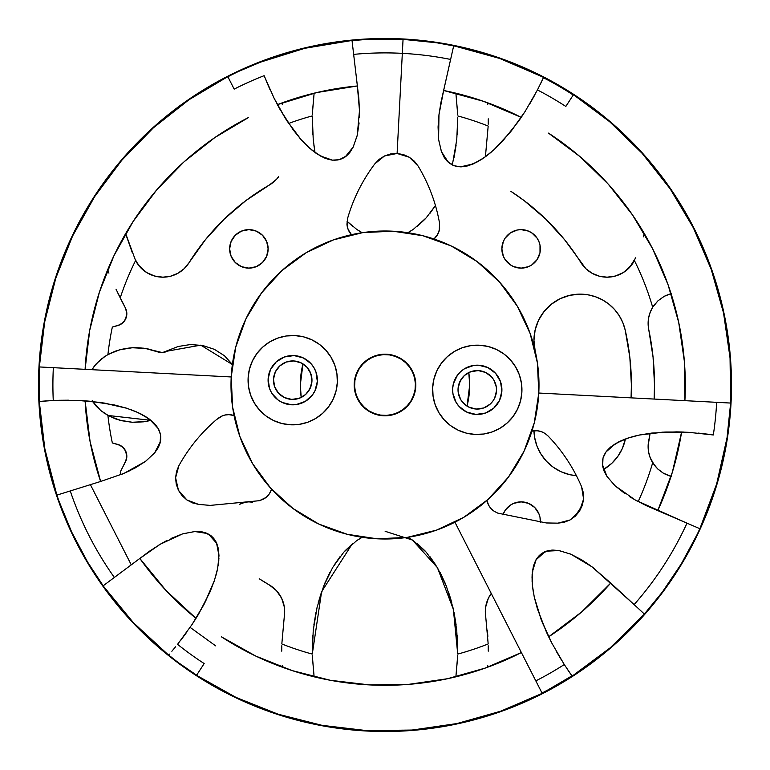 <?xml version="1.0" encoding="UTF-8"?>
<svg xmlns="http://www.w3.org/2000/svg" width="770" height="770" viewBox="0 0 770 770"><rect width="100%" height="100%" fill="white"/><g stroke="black" fill="none" stroke-linecap="round" stroke-linejoin="round"><path stroke-width="1.16" d="M401.006 358.685L400.891 358.887A30.569 30.569 0 0 1 411.113 400.891A30.569 30.569 0 0 1 369.109 411.113L364.325 407.513L360.331 403.047L357.28 397.888L355.297 392.228L354.46 386.299L354.797 380.313L356.289 374.509L358.887 369.109L362.487 364.325L366.953 360.331L372.112 357.28L377.772 355.297L383.701 354.46L389.687 354.797L395.491 356.289L400.891 358.887L405.675 362.487L409.669 366.953L412.72 372.112L414.703 377.772L415.54 383.701L415.203 389.687L413.711 395.491L411.113 400.891L407.513 405.675L403.047 409.669L397.888 412.72L392.228 414.703L386.299 415.54L380.313 415.203L374.509 413.711L369.109 411.113A30.569 30.569 0 0 1 358.887 369.109A30.569 30.569 0 0 1 400.891 358.887L401.006 358.685M400.804 359.012A30.415 30.415 0 0 1 410.988 400.804A30.415 30.415 0 0 1 369.196 410.988A30.415 30.415 0 0 1 359.012 369.196A30.415 30.415 0 0 1 400.804 359.012L395.433 356.433L389.659 354.941L383.71 354.614L377.8 355.451L372.18 357.424L367.04 360.456L362.603 364.431L359.012 369.196L356.433 374.567L354.941 380.342L354.614 386.29L355.451 392.2L357.424 397.82L360.456 402.96L364.431 407.397L369.196 410.988L374.567 413.567L380.342 415.059L386.29 415.386L392.2 414.549L397.82 412.576L402.96 409.544L407.397 405.569L410.988 400.804L413.567 395.433L415.059 389.659L415.386 383.71L414.549 377.8L412.576 372.18L409.544 367.04L405.569 362.603L400.804 359.012M547.98 80.09L543.418 77.703A345.73 345.73 0 0 1 573.246 95.018M547.98 689.91L571.918 675.848A345.73 345.73 0 0 1 542.013 693.019M39.27 385L39.665 401.449A345.73 345.73 0 0 1 39.742 366.963M317.115 376.636L315.95 371.949L317.336 381.468L314.969 390.785L312.476 394.923L314.969 390.785L317.336 381.468A24.64 24.64 0 0 1 291.445 404.789A24.64 24.64 0 0 1 268.124 378.898L270.482 369.571L276.238 361.871L284.496 356.953L294.015 355.576L289.183 355.798M299.145 424.376L307.644 422.278L315.565 418.553L322.611 413.365L328.511 406.897L333.035 399.399L336.009 391.17L337.327 382.507L336.923 373.768L334.825 365.269L331.1 357.338L325.912 350.292L319.444 344.392L311.946 339.868L303.707 336.894L295.054 335.585L286.305 335.98L277.806 338.088L269.885 341.803L262.839 347L256.939 353.469L252.416 360.957L249.442 369.196L248.123 377.849A44.66 44.66 0 0 0 281.714 423.462L290.396 424.78L299.145 424.376A44.66 44.66 0 0 0 337.327 382.507A44.66 44.66 0 0 1 290.396 424.78A44.66 44.66 0 0 1 248.123 377.849L248.527 386.598L250.625 395.097L254.35 403.018L259.538 410.073L266.006 415.973L273.504 420.497L281.743 423.471M281.772 423.471A44.66 44.66 0 0 0 290.357 424.78M290.434 424.78A44.66 44.66 0 0 0 299.116 424.376M483.339 365.933L478.555 365.211L487.882 367.579L495.582 373.325L500.5 381.593L501.876 391.102A24.64 24.64 0 0 1 475.985 414.424A24.64 24.64 0 0 1 452.664 388.532L453.395 383.758L452.664 388.532A24.64 24.64 0 0 1 478.555 365.211A24.64 24.64 0 0 1 501.876 391.102L499.518 400.429L493.762 408.129L485.504 413.047L475.985 414.424L480.817 414.202M483.724 434.011A44.66 44.66 0 0 0 521.877 392.151L521.473 383.402L519.375 374.903L515.65 366.982L510.462 359.927L503.994 354.027L496.496 349.503L488.257 346.529L479.604 345.22L470.855 345.624L462.356 347.722L454.435 351.447L447.389 356.635L441.489 363.103L436.965 370.601L433.991 378.83L432.673 387.493A44.66 44.66 0 0 0 466.264 433.106L474.946 434.415L483.695 434.02L492.194 431.912L500.115 428.197L507.16 423L513.061 416.531L517.584 409.043L520.559 400.804L521.877 392.151A44.66 44.66 0 0 1 474.946 434.415A44.66 44.66 0 0 1 432.673 387.493L433.077 396.232L435.175 404.731L438.9 412.662L444.088 419.708L450.556 425.608L458.054 430.132L466.293 433.106M466.312 433.115A44.66 44.66 0 0 0 474.907 434.415M474.975 434.424A44.66 44.66 0 0 0 483.666 434.02M415.762 386.607A30.8 30.8 0 0 1 383.393 415.762A30.8 30.8 0 0 1 354.239 383.393L354.518 389.428L355.971 395.289L358.531 400.756L362.112 405.617L366.578 409.678L371.746 412.807L377.425 414.857L383.393 415.762L389.428 415.482L395.289 414.029L400.756 411.469L405.617 407.888L409.678 403.422L412.807 398.254L414.857 392.575L415.762 386.607L415.482 380.572L414.029 374.711L411.469 369.244L407.888 364.383L403.422 360.322L398.254 357.193L392.575 355.143L386.607 354.239L380.572 354.518L374.711 355.971L369.244 358.531L364.383 362.112L360.322 366.578L357.193 371.746L355.143 377.425L354.239 383.393A30.8 30.8 0 0 1 386.607 354.239A30.8 30.8 0 0 1 415.762 386.607M279.443 108.397L277.392 104.643A300.3 300.3 0 0 1 357.367 85.971L359.484 110.572L357.27 135.193L353.218 147.003L349.85 152.412L345.172 156.945L339.118 159.717L332.438 160.131L326.047 158.61L320.204 155.887L309.935 148.466L301.08 139.611L286.228 119.745L274.091 98.233L264.12 75.681A332.101 332.101 0 0 0 234.176 89.127L227.814 76.634A346.115 346.115 0 0 1 403.057 39.357A346.115 346.115 0 0 0 352.015 40.464L353.651 54.381A332.101 332.101 0 0 1 402.325 53.351L403.057 39.357A346.115 346.115 0 0 1 542.186 693.366A346.115 346.115 0 0 1 39.357 366.944A346.115 346.115 0 0 1 227.814 76.634A346.115 346.115 0 0 0 39.357 366.944L231.212 376.963A154 154 0 0 1 393.037 231.212A154 154 0 0 1 538.788 393.037L534.264 422.884L524.014 451.278L508.412 477.121L488.065 499.422L463.761 517.334L436.426 530.155L407.128 537.402L376.963 538.788L347.116 534.264L318.722 524.014L292.879 508.412L270.578 488.065L252.666 463.761L239.845 436.426L232.598 407.128L231.212 376.963L235.736 347.116L245.986 318.722L261.588 292.879L281.936 270.578L306.239 252.666L333.574 239.845L362.872 232.598L393.037 231.212L422.884 235.736L451.278 245.986L477.121 261.588L499.422 281.936L517.334 306.239L530.155 333.574L537.402 362.872L538.788 393.037A154 154 0 0 1 376.963 538.788A154 154 0 0 1 231.212 376.963L53.351 367.675A332.101 332.101 0 0 0 53.265 400.496L77.934 400.419L102.545 402.758L126.761 408.254L138.417 412.73L149.399 419.111L154.289 423.375L158.264 428.611L160.574 434.896L160.458 441.547L158.197 447.668L154.597 452.933L145.472 461.413L123.893 473.425L100.62 481.471A300.3 300.3 0 0 1 85.114 400.833L89.397 401.18M508.412 477.121L488.065 499.422L463.761 517.334M292.879 508.412L270.578 488.065L252.666 463.761M261.588 292.879L281.936 270.578L306.239 252.666M477.121 261.588L499.422 281.936L517.334 306.239M315.95 371.949L313.9 367.579L315.95 371.949M298.789 356.298L294.015 355.576L303.332 357.935L311.032 363.69L313.9 367.579M276.228 361.881L275.641 362.42M286.661 404.067L291.445 404.789L282.118 402.421L277.989 399.928L271.954 393.432M291.445 404.789L296.267 404.568L291.445 404.789M498.44 377.204L498.046 376.569M478.555 365.211L473.733 365.432L478.555 365.211M457.524 375.077L453.395 383.758L457.524 375.077L460.787 371.515L464.676 368.647L473.733 365.432M452.885 393.364L456.1 402.421L452.885 393.364L452.664 388.532M471.211 413.702L475.985 414.424L466.668 412.065L458.968 406.31L456.1 402.421M493.782 408.119L494.359 407.58M470.836 345.624A44.66 44.66 0 0 0 432.673 387.493A44.66 44.66 0 0 1 479.604 345.22A44.66 44.66 0 0 1 521.877 392.151A44.66 44.66 0 0 0 488.286 346.539M488.228 346.529A44.66 44.66 0 0 0 479.643 345.22M479.566 345.22A44.66 44.66 0 0 0 470.884 345.624M458.054 430.132L462.096 431.826M286.276 335.989A44.66 44.66 0 0 0 248.123 377.849A44.66 44.66 0 0 1 295.054 335.585A44.66 44.66 0 0 1 337.327 382.507A44.66 44.66 0 0 0 303.736 336.894M303.688 336.885A44.66 44.66 0 0 0 295.093 335.585M295.025 335.576A44.66 44.66 0 0 0 286.344 335.98M311.946 339.868L307.904 338.174M312.476 394.923L305.324 401.353L296.267 404.568M271.55 392.777L269.5 388.407L268.124 378.898A24.64 24.64 0 0 1 294.015 355.576A24.64 24.64 0 0 1 317.336 381.468M248.883 268.133A19.25 19.25 0 0 1 229.633 248.883A19.25 19.25 0 0 1 248.883 229.633L256.246 231.096L262.493 235.274L266.67 241.511L268.133 248.883L266.67 256.246L262.493 262.493L256.246 266.67L248.883 268.133L241.511 266.67L235.274 262.493L231.096 256.246L229.633 248.883L231.096 241.511L235.274 235.274L241.511 231.096L248.883 229.633A19.25 19.25 0 0 1 268.133 248.883A19.25 19.25 0 0 1 248.883 268.133L252.637 267.758M245.13 502.242L248.883 501.867L245.13 502.242L239.345 504.398A19.25 19.25 0 0 1 248.883 501.867L252.637 502.242M531.81 232.877L537.123 238.19L538.904 241.511L540.001 245.13L540.001 252.637L537.123 259.577L531.81 264.89L528.49 266.67L521.117 268.133A19.25 19.25 0 0 1 501.867 248.883A19.25 19.25 0 0 1 521.117 229.633L528.49 231.096L532.763 233.551M505.11 510.423L502.906 514.889A19.25 19.25 0 0 1 521.117 501.867L528.49 503.33L534.726 507.507L538.904 513.754L540.001 517.363L540.319 522.532A19.25 19.25 0 0 0 521.117 501.867L513.754 503.33L510.423 505.11L505.486 509.884M198.237 614.71L196.004 618.368A300.3 300.3 0 0 1 139.851 558.452L160.093 544.313L182.528 533.908L194.781 531.521L201.153 531.733L207.409 533.523L212.847 537.383L216.543 542.956L218.42 549.251L218.978 555.671L217.689 568.27L214.445 580.378L204.666 603.17L192.105 624.432L177.562 644.346A332.101 332.101 0 0 0 204.175 663.557L196.542 675.309L236.044 697.428L278.105 714.194L321.985 725.33L366.944 730.643L412.219 730.047L457.024 723.54L500.587 711.239L542.186 693.366L454.935 522.204L535.824 680.872A332.101 332.101 0 0 0 564.285 664.549L551.888 643.21L541.599 620.736L534.255 597.019L532.301 584.69L532.34 571.975L533.591 565.623L536.141 559.559L540.425 554.419L546.238 551.185L552.677 550.088L559.03 550.56L570.936 554.236L592.13 566.913L634.124 604.604A332.101 332.101 0 0 0 686.994 523.167L635.423 500.115L615.201 485.889L607.001 476.476L603.998 470.845L602.419 464.531L603.045 457.9L606.019 451.913L610.533 447.139L615.817 443.443L627.377 438.255L639.475 435.012L664.106 432.086L688.794 432.336L713.318 434.973A332.101 332.101 0 0 0 716.649 402.325L538.788 393.037A154 154 0 0 0 535.121 350.648L533.957 340.359L535.112 330.08L538.519 320.31L544.024 311.542L551.339 304.227L560.108 298.721L569.867 295.295L580.157 294.14A46.2 46.2 0 0 1 625.192 330.032L629.841 357.338L631.4 385L631.063 397.849A246.4 246.4 0 0 0 625.192 330.032L629.841 357.338M301.224 397.455A84.7 84.7 0 0 1 302.976 363.883L300.3 385L301.224 397.455M222.617 415.713L216.437 419.64L222.617 415.713M648.138 324.651L648.773 329.714L648.119 323.929L648.571 318.116L650.111 312.495L652.681 307.259L657.946 300.839L664.289 296.296L671.325 293.553L664.289 296.296L657.946 300.839L652.681 307.259A278.74 278.74 0 0 0 634.422 260.568A30.8 30.8 0 0 1 607.087 277.181L599.368 276.189L592.149 273.311L585.874 268.711L564.612 239.74L545.593 218.95L524.178 200.633L510.779 191.249A231 231 0 0 1 580.955 262.686A30.8 30.8 0 0 0 607.087 277.181L615.394 276.035L623.084 272.695L629.581 267.411L635.702 257.757L631.679 264.918L634.365 260.683M625.24 271.261L631.679 264.918L624.287 271.925M189.045 262.686L184.126 268.711L189.045 262.686A231 231 0 0 1 269.308 185.06A30.8 30.8 0 0 0 278.75 176.561L276.497 179.314L269.308 185.06L245.823 200.633L224.407 218.95L205.388 239.74L189.045 262.686A30.8 30.8 0 0 1 162.913 277.181L154.606 276.035L146.916 272.695L140.419 267.411L135.578 260.568A278.74 278.74 0 0 0 120.216 297.913A386.02 386.02 0 0 0 125.375 307.904L126.395 310.474L126.627 315.96L124.451 320.994L120.303 324.594L112.343 327.067A278.74 278.74 0 0 0 107.925 354.547L100.889 359.311L94.575 365.817L91.977 369.696L94.575 365.817L100.889 359.311L107.925 354.547L119.514 349.83L132.286 347.742L145.318 348.435L162.412 352.612L178.236 346.481L190.44 344.536L202.789 345.518L214.397 349.339L224.436 355.73L232.165 364.229M457.746 117.271L456.764 139.64L452.346 164.982M457.678 114.364L455.878 93.18L457.64 113.123M312.254 652.729L312.456 640.717L312.283 654.086L321.61 591.697L352.092 544.13M312.322 655.636L314.122 676.82L312.36 656.877M385 38.5A346.5 346.5 0 0 1 731.5 385A346.5 346.5 0 0 1 385 731.5L351.033 729.835L317.404 724.84L284.419 716.581L252.396 705.128L221.664 690.584L192.49 673.105L165.184 652.845L139.986 630.014L117.156 604.816L96.895 577.51L79.416 548.336L64.873 517.604L53.419 485.581L45.161 452.596L40.165 418.967L38.5 385L40.165 351.033L45.161 317.404L53.419 284.419L64.873 252.396L79.416 221.664L96.895 192.49L117.156 165.184L139.986 139.986L165.184 117.156L192.49 96.895L221.664 79.416L252.396 64.873L284.419 53.419L317.404 45.161L351.033 40.165L385 38.5L418.967 40.165L452.596 45.161L485.581 53.419L517.604 64.873L548.336 79.416L577.51 96.895L604.816 117.156L630.014 139.986L652.845 165.184L673.105 192.49L690.584 221.664L705.128 252.396L716.581 284.419L724.84 317.404L729.835 351.033L731.5 385L729.835 418.967L724.84 452.596L716.581 485.581L705.128 517.604L690.584 548.336L673.105 577.51L652.845 604.816L630.014 630.014L604.816 652.845L577.51 673.105L548.336 690.584L517.604 705.128L485.581 716.581L452.596 724.84L418.967 729.835L385 731.5A346.5 346.5 0 0 1 38.5 385A346.5 346.5 0 0 1 385 38.5M312.283 654.086A278.74 278.74 0 0 1 281.82 643.941L284.313 616.318A30.8 30.8 0 0 0 269.308 584.94A231 231 0 0 1 259.221 578.751L269.308 584.94L276.497 590.686L281.666 598.309L284.351 607.106L284.313 616.318L281.82 643.941A278.74 278.74 0 0 0 312.283 654.086L313.236 630.361L317.067 607.424L323.631 586.201L332.659 567.529L343.786 552.167L356.568 540.732L362.16 537.296L357.472 540.116M120.216 472.087A278.74 278.74 0 0 0 121.054 474.609A278.74 278.74 0 0 1 120.216 472.087A386.02 386.02 0 0 1 125.375 462.096A386.02 386.02 0 0 0 120.216 472.087M146.695 421.325L150.997 420.353L145.318 421.565L132.286 422.258L119.514 420.17L107.925 415.454L100.889 410.689L92.698 401.497L100.889 410.689L107.925 415.454A278.74 278.74 0 0 0 112.343 442.933L120.303 445.406L122.574 446.975L125.818 451.403L126.829 456.677M125.674 233.58L135.578 260.568A278.74 278.74 0 0 0 120.216 297.913A386.02 386.02 0 0 0 125.375 307.904L116.039 289.25M313.862 144.962L315.017 152.537L313.236 139.64L312.283 115.914A278.74 278.74 0 0 0 288.654 123.441A278.74 278.74 0 0 1 312.283 115.914L312.803 134.817M670.121 476.12L663.528 473.281L670.121 476.12M657.638 468.872L663.528 473.281L657.638 468.872L652.681 462.741L657.638 468.872M648.128 445.637L650.14 433.26A269.5 269.5 0 0 1 648.773 440.286A30.8 30.8 0 0 0 652.681 462.741A278.74 278.74 0 0 1 638.176 501.616A278.74 278.74 0 0 0 652.681 462.741L650.111 457.505L648.571 451.884L648.119 446.071L648.773 440.286L648.138 445.349M412.528 540.116L407.84 537.296L413.432 540.732L426.214 552.167L437.341 567.529L446.369 586.201L452.933 607.424L456.764 630.361L457.717 654.086A278.74 278.74 0 0 0 488.18 643.941L485.687 616.318L485.649 607.106L488.334 598.309L491.25 593.429A30.8 30.8 0 0 0 485.687 616.318L488.18 643.941A278.74 278.74 0 0 1 457.717 654.086L457.746 652.729M126.829 313.303L125.375 307.904A12.32 12.32 0 0 1 117.733 325.604L112.343 327.067A278.74 278.74 0 0 0 107.925 354.547C123.855 346.452 140.419 345.557 157.619 351.851L159.977 352.506M357.472 229.883L362.16 232.704L356.568 229.267L347.029 221.26L352.381 226.111M184.126 268.711L177.851 273.311L170.632 276.189L162.865 277.181M95.172 404.953L100.677 410.516M92.698 401.497L93.767 403.095M105.134 356.212L96.24 363.786L91.977 369.696L93.776 366.895M100.639 359.523L95.191 365.028M643.268 236.881L644.326 233.58M663.73 296.604L657.84 300.935L653.114 306.575M657.907 300.878L664.029 296.44M664.549 296.152L671.055 293.62L665.752 295.555M122.68 467.226L126.444 459.344M126.405 459.507L126.819 456.774L125.606 450.922M124.422 448.968L123.98 448.409M124.374 448.9L122.517 446.918L117.733 444.396A12.32 12.32 0 0 1 125.375 462.096L126.819 456.793M103.96 412.999L105.115 413.769M106.376 414.558L115.279 418.803L121.602 420.709L131.641 422.22M457.63 657.262L455.878 676.82L457.678 655.626M664.914 474.031L669.871 476.043M653.124 463.434L657.84 469.065L663.278 473.136M281.743 651.17L281.781 645.77M671.575 476.514L663.365 473.184M488.18 126.059A278.74 278.74 0 0 0 457.717 115.914A278.74 278.74 0 0 1 488.18 126.059L485.687 153.682L488.18 126.059M143.528 421.825L134.047 422.326M312.456 640.717L312.803 635.183M313.862 625.038L315.921 612.689M318.154 603.074L321.658 591.562M324.969 582.909L329.82 572.611M334.036 565.276L340.157 556.508M345.008 550.829L352.381 543.889M417.619 543.889L424.992 550.829M429.843 556.508L435.964 565.276M440.18 572.611L445.031 582.909M448.342 591.562L450.479 598.223M450.508 598.29L451.846 603.074M454.079 612.689L456.138 625.038M457.197 635.183L457.534 640.592M581.023 507.218L580.955 507.315A231 231 0 0 1 574.863 516.583L580.955 507.315A30.8 30.8 0 0 1 582.322 505.303M618.859 274.842L616.067 275.843M457.534 129.427L457.197 134.817M456.138 144.962L454.079 157.311M412.528 229.883L407.84 232.704L413.432 229.267L426.214 217.833L435.435 205.571L429.843 213.492M424.992 219.171L417.619 226.111M153.933 275.843L151.141 274.842M145.713 271.925L138.321 264.918L144.76 271.261M121.602 349.291L115.221 351.216L121.602 349.291L131.641 347.78M134.047 347.674L143.528 348.175M146.695 348.675L148.937 349.137M149.024 349.156L157.619 351.851L145.463 348.454M231.096 256.246L229.999 252.637M245.13 229.999L248.883 229.633M266.67 256.246L264.89 259.577M505.11 259.577L503.33 256.246L501.867 248.883L503.33 241.511L505.11 238.19L510.423 232.877L517.363 229.999L521.117 229.633A19.25 19.25 0 0 1 540.367 248.883A19.25 19.25 0 0 1 521.117 268.133L513.754 266.67L510.423 264.89L504.533 258.653M488.219 645.77L488.257 651.17M650.053 312.639L648.696 317.452M648.359 319.55L648.119 322.649M648.128 447.38L648.359 450.469M648.696 452.558L650.034 457.303L654.365 465.205L657.84 469.065L662.989 472.963M208.564 534.111L216.63 543.148A231 231 0 0 1 208.574 534.111M150.997 420.353L107.925 415.454A278.74 278.74 0 0 0 112.343 442.933L117.733 444.396L122.517 446.918M312.37 112.738L314.122 93.18L312.322 114.374M312.254 117.271L312.456 129.283M122.526 323.073L117.733 325.604L122.526 323.073L124.374 321.1M124.028 321.542L124.432 321.023M125.693 318.886L126.819 313.217M134.298 257.757L138.321 264.918L135.616 260.635M109.427 353.748L115.221 351.216L106.299 355.49M109.475 353.719L103.94 357.011M108.936 273.1L107.636 269.895M648.128 324.363L648.773 329.714A269.5 269.5 0 0 1 654.134 399.062L654.5 385L653.066 357.213L648.773 329.714A30.8 30.8 0 0 1 652.681 307.259A278.74 278.74 0 0 0 634.422 260.568M599.368 276.189L592.149 273.311M485.36 156.81L485.687 153.682A30.8 30.8 0 0 0 485.36 156.81M535.978 559.828L544.939 551.676A231 231 0 0 1 535.978 559.828M538.904 241.511L540.001 245.13M538.904 513.754L540.001 517.363M625.423 438.958L622.314 448.554L617.819 456.418L611.871 463.251L603.507 469.527A46.2 46.2 0 0 0 625.192 439.968A246.4 246.4 0 0 0 625.423 438.958M576.432 475.706L569.848 474.695L561.263 471.817L553.399 467.323L546.565 461.384L541.021 454.213L536.979 446.109L534.601 437.37L533.966 430.786A46.2 46.2 0 0 0 576.432 475.706M726.967 438.438L730.643 403.057L538.788 393.037L538.894 390.659M537.624 364.47L536.998 360.225M535.044 350.302A46.2 46.2 0 0 1 580.157 294.14L587.895 294.794L595.412 296.729L602.496 299.896L608.954 304.208L614.595 309.54L619.263 315.748L622.834 322.64L625.192 330.032M468.776 372.545L469.7 385L467.024 406.117A84.7 84.7 0 0 0 468.776 372.545M488.257 118.83L488.219 124.23M385.144 531.3L412.412 540.04L437.399 567.625L453.376 609.359L457.717 654.086M282.407 102.766L282.282 104.576M126.732 236.881L132.19 252.348M162.913 277.181A30.8 30.8 0 0 1 135.578 260.568M487.593 102.766L487.718 104.576M282.407 667.234L282.282 665.424M487.593 667.234L487.718 665.424M487.843 636.357L487.391 630.293M92.227 400.718L96.212 406.185L100.841 410.651M100.639 410.477L109.504 416.3L121.602 420.709M145.174 348.415L133.633 347.684M157.619 351.851A10.78 10.78 0 0 0 167.061 351.187L200.758 345.153L232.367 364.528M648.205 321.1L648.119 323.342M655.578 303.303L652.758 307.134M652.508 307.548L650.015 312.745M670.391 476.197L671.055 476.38M648.119 446.658L648.205 448.939M126.395 310.474L125.375 307.904M124.509 320.907L125.808 318.636M123.2 303.784L124.817 306.864M117.925 293.226L122.68 302.774M124.817 463.136L123.2 466.216M125.799 451.345L124.528 449.112M248.883 501.867A19.25 19.25 0 0 1 252.608 502.232M291.724 399.399A19.25 19.25 0 0 1 273.504 379.177A19.25 19.25 0 0 1 293.726 360.957L301.012 362.805L307.028 367.3L310.868 373.748L311.946 381.189L310.098 388.465L305.613 394.481L299.155 398.321L291.724 399.399L284.438 397.561L278.422 393.066L274.582 386.607L273.504 379.177L275.352 371.891L279.847 365.875L286.296 362.035L293.726 360.957A19.25 19.25 0 0 1 311.946 381.189A19.25 19.25 0 0 1 291.724 399.399M461.644 378.58L458.708 384.75L458.054 388.821L459.902 381.535L464.387 375.519L470.845 371.679L478.276 370.601A19.25 19.25 0 0 1 496.496 390.823A19.25 19.25 0 0 1 476.274 409.043A19.25 19.25 0 0 1 458.054 388.811A19.25 19.25 0 0 1 478.276 370.601L485.562 372.439L491.578 376.934L493.82 379.976L496.323 387.05L496.496 390.823L494.648 398.109L492.704 401.334L490.153 404.125L483.704 407.965L476.274 409.043L468.988 407.195L465.763 405.251L460.73 399.668L458.227 392.584L458.054 388.811L458.275 392.931L460.566 399.37M460.797 399.774L463.088 402.835L468.266 406.839L473.261 408.649M468.285 406.839L468.824 407.118M475.254 370.678L476.274 370.601A92.4 92.4 0 0 1 476.274 370.601L470.095 371.958L464.522 375.404L461.923 378.205M265.919 497.507L259.461 500.683L210.181 505.399L198.602 504.388L192.548 502.906L186.908 499.961L182.095 495.678L178.448 490.307L176.234 484.195L175.599 477.766L176.523 471.471L178.881 465.696C189.006 447.514 201.923 431.826 217.641 418.62L221.067 416.387L224.907 415.04L228.94 414.645L233.445 415.367M532.59 430.988L537.113 430.748L541.089 431.556L544.775 433.289L547.951 435.878C562.206 450.642 573.419 467.592 581.591 486.736L583.333 492.713L583.602 499.066L582.303 505.39L579.473 511.222L575.286 516.198L570.041 519.971L564.121 522.31L557.942 523.157L546.325 522.955L497.795 513.128L494.147 511.28L491.058 508.633L488.7 505.332L487.073 501.068M435.801 237.179A16.94 16.94 0 0 0 439.603 228.988L439.564 223.252L439.237 230.653L437.88 234.09L434.001 238.998A16.94 16.94 0 0 0 435.791 237.189M346.991 224.686L347.588 218.439L346.952 224.147A16.94 16.94 0 0 0 351.476 234.686L348.136 229.422L347.145 225.86L347.588 218.439C353.247 198.718 362.324 180.526 374.807 163.875L379.119 159.38L384.49 155.973L390.611 153.942L397.099 153.471L403.49 154.616L409.37 157.273L414.356 161.219L418.177 166.147C428.861 184.001 435.993 203.039 439.564 223.252L439.526 229.402L437.389 234.975M369.331 684.896A300.3 300.3 0 0 1 221.49 636.877L255.765 656.069L292.253 670.622L330.32 680.285L369.331 684.896A300.3 300.3 0 0 0 521.377 652.546L485.293 668.062L447.486 678.726L408.61 684.366L369.331 684.896M85.104 369.331A300.3 300.3 0 0 1 248.623 117.454L214.869 137.541L184.02 161.864L156.618 190.007L133.123 221.49L113.931 255.765L99.378 292.253L89.715 330.32L85.104 369.331M90.398 484.657L131.266 564.843M190.123 627.377L215.658 645.857M469.806 407.561L471.952 408.321M467.756 406.55L468.651 407.032M460.855 399.88L461.942 401.459M459.238 396.54L459.709 397.686M458.256 392.796L458.371 393.47M458.853 384.22L458.67 384.875M460.633 380.149L460.036 381.256M463.261 376.617L462 378.108M470.489 371.804L469.546 372.189M473.897 370.87L471.683 371.4M351.476 234.686L348.136 229.422L347.145 225.86L347.588 218.439C353.247 198.718 362.324 180.526 374.807 163.875L379.119 159.38L384.5 155.963L390.621 153.942L397.099 153.471L402.325 53.351A332.101 332.101 0 0 0 353.651 54.381L352.015 40.464L304.91 48.279L259.336 62.505A346.115 346.115 0 0 0 227.814 76.634L234.176 89.127A332.101 332.101 0 0 1 264.12 75.681L274.091 98.233L279.866 109.148L293.245 129.938L301.08 139.611L309.935 148.466L320.204 155.887L332.438 160.131L339.118 159.717L345.172 156.945L353.218 147.003L357.27 135.193L359.099 122.93M353.651 54.381L358.83 98.233L359.494 111.939M438.303 121.824L439.218 112.738M444.001 157.022L441.48 151.796M447.736 161.748L444.723 158.158M452.924 165.252L449.382 163.153M459.209 166.782L455.186 166.079M465.869 166.291L461.461 166.821M468.728 165.569L467.486 165.916M482.078 159.092L475.61 162.816M491.125 152.258L485.62 156.618M495.861 147.984L494.301 149.447M624.913 493.599L615.201 485.889L607.001 476.476L602.419 464.531L603.045 457.9L606.019 451.913L615.817 443.443L627.377 438.255L639.475 435.012L651.766 433.067L676.464 431.874L688.794 432.336L713.318 434.973A332.101 332.101 0 0 0 716.649 402.325L730.643 403.057A346.115 346.115 0 0 0 573.457 94.691L565.825 106.443A332.101 332.101 0 0 0 537.45 89.955L525.178 111.361L510.847 131.516L493.984 149.736L484.282 157.59L473.261 163.914L467.13 166.012L460.604 166.83L454.011 165.694L448.304 162.268L444.136 157.244L441.364 151.498L438.592 139.351L438.977 114.663L443.645 90.485A300.3 300.3 0 0 1 521.232 117.377L518.788 120.919M459.584 47.018L436.85 42.793L403.057 39.357L402.325 53.351A332.101 332.101 0 0 1 450.623 59.444L443.645 90.485L450.623 59.444A332.101 332.101 0 0 0 402.325 53.351L397.099 153.471L403.48 154.606L409.361 157.263L414.356 161.219L418.177 166.147C428.861 184.001 435.993 203.039 439.564 223.252L439.506 229.518M296.103 399.13L293.726 399.399A92.4 92.4 0 0 1 293.726 399.399L294.746 399.322M227.814 76.634L188.91 99.792L153.365 127.83L121.775 160.266L94.691 196.542L72.573 236.044L55.806 278.105L44.67 321.985L39.357 366.944A346.115 346.115 0 0 0 39.28 401.488L44.833 448.91L56.874 495.12L67.231 491.886M133.422 622.709A346.115 346.115 0 0 0 133.441 622.728L168.543 655.077L169.256 654.269M639.841 434.944L641.708 434.578M677.321 431.893L681.604 431.989A300.3 300.3 0 0 1 657.782 510.577L697.36 527.623M628.907 437.755L635.789 435.839M618.031 442.211L624.817 439.179M610.764 446.956L611.592 446.292M606.49 451.287L609.638 447.919M603.41 456.764L605.239 453.068M602.342 463.145L602.737 459.093M603.574 469.719L602.515 465.378M606.885 476.293L604.142 471.192M637.146 501.068L629.244 496.467M586.268 562.745L593.68 568.087M552.927 550.078L558.722 550.512M546.979 550.954L551.59 550.146M541.349 553.697L544.939 551.676M536.873 558.375L539.5 555.247M533.976 564.391L535.718 560.31M533.167 567.23L533.485 565.979M532.109 582.024L532.109 574.564M533.504 593.275L532.474 586.336M534.823 599.512L534.341 597.433M634.268 499.47L646.434 505.717L686.994 523.167A332.101 332.101 0 0 1 634.124 604.604L610.735 583.044A300.3 300.3 0 0 1 548.654 636.79L546.806 632.901M271.387 489.816L269.327 493.859L266.641 496.9L263.292 499.22L259.461 500.683L210.181 505.399L198.602 504.388L192.548 502.906L186.908 499.951L182.076 495.659L178.438 490.278L176.234 484.176L175.599 477.756L176.523 471.471L178.881 465.696L175.599 477.766L178.448 490.307L186.908 499.961L198.602 504.388L186.908 499.961L178.438 490.278L175.599 477.756L178.881 465.696C189.006 447.514 201.923 431.826 217.641 418.62L221.067 416.387L224.907 415.04L228.94 414.645L234.061 415.559A16.94 16.94 0 0 0 222.588 415.723L223.993 415.261M214.33 580.715L213.714 582.534M217.361 569.848L215.571 576.788M218.94 558.212L218.17 565.604M218.468 549.539L218.622 550.588M216.842 543.668L218.189 548.086M213.646 538.269L215.937 541.705M210.71 535.487L211.962 536.517M202.346 531.935L206.63 533.187M208.651 534.149L210.672 535.458M194.993 531.512L200.787 531.685M158.408 545.333L166.349 540.79M130.428 470.422L122.103 474.176M158.071 447.89L154.799 452.693M160.285 442.298L158.687 446.696M160.728 436.051L160.689 440.171M158.909 429.843L160.314 433.674M155.155 424.318L157.821 427.87M153.105 422.201L154.029 423.105M140.823 413.885L147.272 417.619M130.38 409.467L136.906 412.046M124.307 407.494L126.357 408.119M541.965 431.874L543.322 432.48A16.94 16.94 0 0 0 531.935 431.123L537.113 430.748L541.089 431.556L544.775 433.289L547.951 435.878C562.206 450.642 573.419 467.592 581.591 486.736L583.333 492.723L583.602 499.075L582.293 505.409L579.454 511.251L575.267 516.208L570.031 519.971L564.121 522.31L557.942 523.157L546.325 522.955L497.795 513.128L494.147 511.28L491.058 508.633L488.7 505.332L486.938 500.433A16.94 16.94 0 0 0 492.81 510.289L491.712 509.297M70.253 490.942L56.874 495.12A346.115 346.115 0 0 0 103.113 585.835L114.355 577.452A332.101 332.101 0 0 1 70.253 490.942L100.62 481.471L70.253 490.942A332.101 332.101 0 0 0 114.355 577.452L149.736 551.041L161.276 543.62M269.336 493.859A16.94 16.94 0 0 0 271.589 489.181L269.327 493.859L266.641 496.9L263.292 499.22L259.461 500.683L210.181 505.399M169.4 654.096L168.543 655.077A346.115 346.115 0 0 0 196.542 675.309L204.175 663.557A332.101 332.101 0 0 1 177.562 644.346L192.105 624.432L198.67 613.979L209.989 591.995L214.445 580.378L217.689 568.27L218.978 555.671L216.543 542.956L212.847 537.383L207.409 533.523L194.781 531.521L182.528 533.908L170.988 538.471M300.829 139.332L299.578 137.897M308.731 147.397L303.63 142.392M318.029 154.587L312.014 150.217M325.768 158.514L324.786 158.12M331.658 160.035L327.173 158.995M337.943 159.968L333.824 160.237M344.007 157.696L340.302 159.39M349.079 153.345L345.855 156.435M353.122 147.195L350.071 152.123M359.446 108.609L359.407 117.743M300.194 362.439L296.739 361.351M232.915 415.213L229.152 414.655M228.026 414.645L225.369 414.943M437.206 235.264L437.649 234.523M540.646 431.412L538.018 430.844M536.911 430.728L533.11 430.892M487.208 501.597L488.603 505.139M489.162 506.121L490.75 508.277M266.988 496.583L268.788 494.6M269.442 493.695L271.204 490.317M407.696 730.374L419.737 729.363M449.613 725.032L461.442 722.568M538.134 695.397L561.811 682.547M562.216 682.307L577.981 672.326M605.066 652.142L612.901 645.501M642.95 615.779L662.219 592.226M662.364 592.043L681.315 563.861L697.428 533.957L702.49 522.83M714.695 490.336L718.131 478.892M730.374 362.304L729.363 350.263M725.032 320.387L722.568 308.558M551.609 642.671L548.654 636.79L581.543 612.044L610.735 583.044L592.13 566.913L581.918 559.973L570.936 554.236L559.03 550.56L546.238 551.185L540.425 554.419L536.141 559.559L532.34 571.975L532.301 584.69L534.255 597.019L537.47 609.041L546.45 632.122L551.888 643.21L564.285 664.549A332.101 332.101 0 0 1 535.824 680.872L542.186 693.366A346.115 346.115 0 0 0 572.139 676.156L610.427 647.637L644.432 614.104L610.735 583.044L644.432 614.104A346.115 346.115 0 0 0 699.872 528.711L716.649 484.003L727.121 437.418A346.115 346.115 0 0 0 730.643 403.057L730.047 357.781L723.54 312.976L711.201 269.288M695.397 231.866L689.862 221.125M674.414 195.176L667.619 185.195M613.161 124.74L603.94 116.934M579.743 98.868L563.929 88.723M563.794 88.646L539.885 75.47M500.914 58.876L495.36 56.951M453.684 45.825L453.694 45.767A346.115 346.115 0 0 0 403.057 39.357L369.09 39.251L346.038 41.089M309.55 47.211L303.688 48.568M263.205 61.023L238.055 71.629M237.92 71.687L221.125 80.138M195.176 95.586L185.195 102.381M124.74 156.839L116.934 166.05M98.868 190.257L92.246 200.354M57.23 273.802L53.553 285.304M46.123 314.574L43.871 326.451M78.55 400.448L85.114 400.833L90.1 441.682L100.62 481.471L123.893 473.425L135.01 468.054L145.472 461.413L154.597 452.933L160.458 441.547L160.574 434.896L158.264 428.611L149.399 419.111L138.417 412.73L126.761 408.254L114.74 405.03L90.263 401.257L77.934 400.419L53.265 400.496A332.101 332.101 0 0 1 53.351 367.675L39.357 366.944L39.328 402.517M43.89 443.674L46.123 455.407M54.882 488.998L58.761 500.587L71.658 532.012L87.578 562.013M87.693 562.216L104.412 587.645M131.208 620.331L138.302 627.762M163.134 650.65L177.774 662.219M178.149 662.498L200.354 677.754M273.802 712.77L285.304 716.447M314.574 723.877L326.451 726.129M302.244 363.45L298.048 361.679M306.97 367.232L301.349 362.968M309.203 370.226L306.768 367.011M309.039 369.956L308.058 368.541M310.762 373.46L310.291 372.314M311.744 377.204L311.629 376.53M311.147 385.78L311.33 385.125M309.367 389.851L309.964 388.744M306.739 393.383L308 391.892M299.511 398.196L305.546 394.538M298.317 398.6L300.454 397.811M548.51 133.123A300.3 300.3 0 0 1 684.896 400.669L684.366 361.39L678.726 322.514L668.062 284.708L652.546 248.623L632.459 214.869L608.136 184.02L579.993 156.618L548.51 133.123M711.239 269.413L693.366 227.814L670.208 188.91L642.17 153.365L609.734 121.775L573.457 94.691A346.115 346.115 0 0 0 543.582 77.356L537.45 89.955A332.101 332.101 0 0 1 565.825 106.443L573.457 94.691M357.145 135.77L353.055 147.32L349.927 152.316M349.734 152.566L346.548 155.867L339.291 159.679M338.944 159.765L332.582 160.15M332.245 160.112L325.508 158.408L316.056 153.269L307.865 146.598L300.579 139.052L287.017 120.977M285.66 118.859L277.392 104.643L316.739 92.564L357.367 85.971L356.298 76.875M266.093 80.609L270.126 89.907M276.334 102.631L277.392 104.643M543.582 77.356L499.73 58.453L453.694 45.767L440.912 102.497L438.977 114.663L438.072 126.983L438.592 139.351L441.364 151.498L448.304 162.268L454.011 165.694L460.604 166.83L473.261 163.914L484.282 157.59L493.984 149.736L502.791 140.939L518.287 121.621L525.178 111.361L537.45 89.955M524.842 111.881L511.463 130.746M509.913 132.671L494.619 149.149L486.592 155.896L477.785 161.681L467.852 165.82L460.787 166.83M460.45 166.83L454.175 165.752M453.828 165.627L447.168 161.18L444.203 157.359M444.059 157.128L441.412 151.613M441.547 151.979L438.659 139.88M443.645 90.485L483.358 101.265L521.232 117.377L522.493 115.49M529.991 103.488L534.977 94.652M39.28 401.488L53.265 400.496M82.852 400.679L101.582 402.614M104.017 402.989L125.943 407.994L135.799 411.565L145.203 416.31L153.759 422.846L158.168 428.447M158.331 428.746L160.535 434.723M160.603 435.079L160.083 443.077L158.283 447.495M158.158 447.726L154.683 452.837M154.924 452.539L145.896 461.095M68.703 400.188L58.559 400.294M171.854 651.256L175.57 646.81L171.854 651.256M183.087 533.745L195.128 531.502L201.028 531.724M201.345 531.762L205.792 532.859L212.722 537.248M212.963 537.508L216.476 542.821M216.62 543.129L218.516 549.818L218.796 560.57L217.102 571.003L214.214 581.081L205.349 601.832M204.185 604.094L196.004 618.368L165.868 590.34L139.851 558.452L109.119 581.35M103.113 585.835L133.431 622.718M180.844 640.168L186.879 632.035M194.791 620.293L196.004 618.368M572.139 676.156L564.285 664.549M549.655 638.831L542.013 621.765M541.069 619.35L534.438 597.857L532.609 587.529L532.012 577.019L533.389 566.335L536.045 559.713M536.218 559.424L540.29 554.525M540.569 554.294L547.759 550.743L552.485 550.098M552.735 550.088L558.904 550.54M558.529 550.483L570.454 554.025M634.124 604.604L636.453 606.75M556.306 651.324L561.465 660.054M614.768 485.495L606.808 476.178L604.046 470.971M603.93 470.672L602.66 466.264L602.987 458.073M603.093 457.736L605.932 452.029M606.134 451.759L610.985 446.773L620.158 441.152L630.033 437.408L640.207 434.867L662.652 432.163M665.145 432.037L681.604 431.989L672.393 472.106L657.782 510.577M708.063 434.222L697.995 433.058M683.875 432.076L681.604 431.989M384.5 155.963L374.807 163.875L384.49 155.973L397.099 153.471L384.5 155.963M409.37 157.273L397.099 153.471L409.361 157.263L418.177 166.147L409.37 157.273M583.602 499.066L581.591 486.736L583.602 499.075L579.454 511.251L583.602 499.066M570.041 519.971L579.473 511.222L570.031 519.971L557.942 523.157L570.041 519.971M497.795 513.128L546.325 522.955L497.795 513.128M264.726 498.373A16.94 16.94 0 0 0 269.327 493.868M699.872 528.711L686.994 523.167M570.56 673.914L567.865 669.987M42.013 401.237L46.758 400.872M450.623 59.444L453.694 45.767M542.426 79.849L540.376 84.142M301.734 363.161L301.176 362.882M308.356 391.42L311.292 385.25L311.946 381.179L311.725 377.069L309.434 370.63M305.478 394.596L308.077 391.795"/></g></svg>
